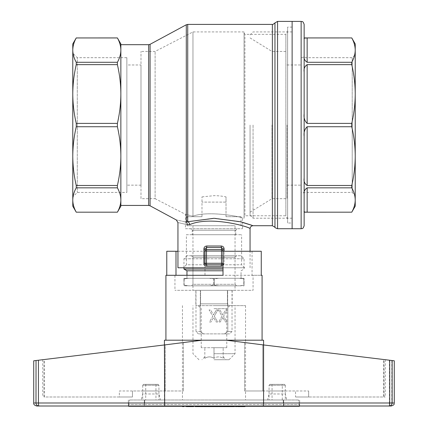 <?xml version="1.0" encoding="UTF-8"?>
<svg xmlns="http://www.w3.org/2000/svg" width="428" height="428" viewBox="0 0 428 428"><rect width="100%" height="100%" fill="white"/><g stroke="black" fill="none" stroke-linecap="round" stroke-linejoin="round"><path stroke-width="0.32" stroke-dasharray="2.14 1.6" d="M214 305.64L245.549 305.64L214 305.64M214 353.715L235.036 353.715L214 353.715M214 347.707L226.77 347.707L201.235 347.707L223.165 347.707L214 347.707L214 358.29C210.945 356.444 207.89 356.444 204.835 358.29L204.835 347.707L204.835 358.29C204.835 356.444 204.835 356.444 204.835 358.29C204.835 356.444 204.835 356.444 204.835 358.29C207.89 356.444 210.945 356.444 214 358.29L214 347.707M214 359.729L229.028 359.729L214 359.729M214 308.647L226.77 308.647L214 308.647M223.165 358.29L223.165 347.707L223.165 358.29C220.11 356.444 217.055 356.444 214 358.29C217.055 356.444 220.11 356.444 223.165 358.29C223.165 356.444 223.165 356.444 223.165 358.29C223.165 356.444 223.165 356.444 223.165 358.29M166.781 251.257L204.991 251.257L204.991 275.295L261.262 275.295L252.06 275.295L253.066 275.295L253.066 290.318L174.94 290.318L253.066 290.318M214 314.066L213.545 314.88L210.603 309.947L209.099 309.947L212.764 316.222L209.458 321.979L211.02 321.979L213.545 317.496L216.188 321.979L217.633 321.979L214.326 316.222L217.873 309.947L216.37 309.947L214 314.066M164.427 340.196L263.578 340.196M261.262 251.257L223.015 251.257L223.015 263.279L223.015 248.952L221.511 247.507A1.503 0.3 -91.6 0 1 221.212 246.02C222.983 246.159 223.94 247.138 224.095 248.952L223.015 248.952L223.015 263.279A1.503 1.503 0 0 1 221.511 264.777L206.489 264.777A1.503 1.503 0 0 1 204.991 263.279L204.991 251.059A1.503 1.487 180 0 1 206.489 249.572L221.511 249.572A1.503 1.487 180 0 1 223.015 251.059L223.015 263.279L222.555 264.344L221.511 264.777L222.523 264.37L223.015 263.279L224.095 263.279C223.935 265.093 222.977 266.093 221.212 266.28A1.503 0.3 -90 0 1 221.511 264.777L221.511 263.279L206.489 263.279L206.489 264.777A1.503 0.3 90 0 1 206.794 266.28C205.028 266.093 204.065 265.093 203.905 263.279L203.905 248.952C204.065 247.133 205.028 246.159 206.794 246.02L221.212 246.02M165.925 275.295L175.994 275.295L174.94 275.295L174.94 290.318M223.159 318.02L225.444 321.979L226.888 321.979L223.582 316.222L227.129 309.947L225.626 309.947L222.801 314.88L219.853 309.947L218.355 309.947L222.02 316.222L218.713 321.979L220.276 321.979L222.801 317.496L225.444 321.979L226.888 321.979L223.582 316.222L227.129 309.947L225.626 309.947L222.801 314.88L219.853 309.947L218.355 309.947L222.02 316.222L218.713 321.979L220.276 321.979L222.801 317.496L223.159 318.02M217.633 321.979L216.188 321.979L213.545 317.496L211.02 321.979L209.458 321.979L212.764 316.222L209.099 309.947L210.603 309.947L213.545 314.88L216.37 309.947L217.873 309.947L214.326 316.222L217.633 321.979M44.036 396.986L44.036 359.547L165.203 344.861L165.203 390.978L165.203 344.861L183.473 342.646L44.277 359.515L44.277 396.986L132.45 396.986L132.45 390.978L183.473 390.978L119.353 390.978L119.353 396.986L132.45 396.986L44.277 396.986M201.888 340.196L183.473 342.646L183.473 390.978L183.473 342.646L201.888 340.41L164.427 344.952L164.427 402.994L263.578 402.994L263.578 344.952L226.112 340.196M132.45 390.978L119.353 390.978L119.353 396.986L132.45 396.986L132.45 390.978M142.717 390.978L158.943 390.978L142.717 390.978L142.717 393.979L158.943 393.979L142.717 393.979L141.213 399.987L160.441 399.987L141.213 399.987M158.943 390.978L158.943 393.979L160.441 399.987M214 399.987L299.637 399.987L299.637 406.001L144.311 406.001L144.311 399.987L144.311 406.001L128.368 406.001L283.694 406.001L283.694 399.987L214 399.987M128.368 399.987L128.368 406.001L128.368 399.987M299.637 406.001L299.637 399.987L283.694 399.987L283.694 406.001L299.637 406.001L36.728 406.001M227.643 290.318L200.363 290.318L200.363 305.64L200.363 290.318L195.826 290.318L232.179 290.318L227.643 290.318L227.643 305.64L195.826 305.64L227.643 305.64L227.643 290.318M227.643 305.64L232.179 305.64L227.643 305.64M295.555 396.986L308.652 396.986L308.652 390.978L308.652 396.986L295.555 396.986L295.555 390.978L308.652 390.978L295.555 390.978L295.555 396.986L385.254 396.986L295.555 396.986M177.946 251.257L204.991 251.257L204.991 275.295L253.066 275.295M252.06 251.257L252.06 275.295M223.015 251.257L223.015 275.295L174.94 275.295M394.279 360.793L263.578 344.952L263.578 390.978L244.532 390.978L263.578 390.978M391.829 360.499L391.829 402.994A3.007 2.948 -90 0 1 388.881 406.001L391.272 406.001M384.044 396.986L384.044 359.557L385.254 359.702L383.616 359.504L383.616 396.986M262.803 390.978L295.555 390.978L244.532 390.978L262.803 390.978L262.803 344.861L262.803 390.978M285.289 390.978L269.062 390.978L285.289 390.978L285.289 393.979L269.062 393.979L285.289 393.979L286.792 399.987L267.559 399.987L286.792 399.987M244.532 342.646L244.532 390.978L244.532 342.646L262.803 344.861L244.532 342.646M384.044 359.557L262.803 344.861L383.616 359.504M164.427 390.978L164.427 344.952L38.472 360.221L38.472 402.994A3.007 0.514 -90 0 0 38.985 406.001A3.007 2.948 -90 0 1 36.038 402.994L164.427 402.994L164.684 406.001M33.721 402.994L36.038 402.994L36.038 360.515L38.472 360.221M33.721 360.799L36 360.52M389.4 360.205L389.4 402.994L263.578 402.994L263.322 406.001M299.338 406.001L299.338 404.497L299.338 406.3L128.668 406.3L128.668 404.497L128.668 406.001M283.55 406.3L283.55 404.497L144.455 404.497L144.455 406.3M283.55 406.001L283.175 399.987L129.572 399.987L298.434 399.987L283.175 399.987L283.55 404.497L299.338 404.497L144.455 404.497L144.455 406.001M144.455 404.497L128.668 404.497L144.455 404.497L144.83 399.987L144.455 404.497M183.789 406.3L182.526 406.3L183.789 406.3L183.789 406.6L182.526 406.6L182.526 406.3M214.851 406.3L209.565 406.3L214.851 406.3L214.851 406.6L209.565 406.6L214.851 406.6L214.851 406.3M215.455 406.3L208.302 406.3L215.455 406.3L215.455 406.6L195.205 406.6M211.25 406.3L213.775 406.3L210.351 406.3L213.775 406.6L210.351 406.6L211.25 406.6L211.25 406.3M212.454 406.3L213.593 406.3L212.454 406.3L212.454 406.6L213.593 406.6L212.454 406.6L212.454 406.3M225.797 406.3L228.98 406.3L223.689 406.3L228.921 406.3L224.352 406.3L225.797 406.3L225.797 406.6L224.411 406.6L228.98 406.6L223.689 406.6L227.776 406.6L225.797 406.6L225.797 406.3M223.389 406.3L224.411 406.3L222.672 406.3L224.411 406.6L222.672 406.6L223.389 406.6L223.389 406.3M222.49 406.3L222.49 406.6M209.447 406.3L205.782 406.3L209.447 406.3L209.447 406.6L209.447 406.3M203.081 406.3L199.774 406.3L203.081 406.3L203.081 406.6L203.081 406.3M198.453 406.3L195.205 406.3L199.774 406.3L196.468 406.6L199.774 406.6L198.453 406.6L198.453 406.3L198.453 406.6M204.22 406.3L203.803 406.6L204.402 406.6L204.22 406.3M236.85 406.3L236.85 406.6L236.673 406.3L239.316 406.3L235.47 406.3L236.673 406.3L236.673 406.6L235.47 406.6L235.47 406.3M239.915 406.3L243.703 406.3L239.915 406.3M244.425 406.3L243.703 406.3L244.425 406.3M191.541 406.3L193.344 406.3L191.541 406.3M189.738 406.3L187.576 406.3L189.738 406.3L189.738 406.6L186.314 406.6L193.344 406.6L185.95 406.6M188.534 406.3L193.467 406.3L188.534 406.3L188.534 406.6M191.241 406.3L186.373 406.3L192.322 406.3L191.241 406.3L191.241 406.6L191.241 406.3M232.104 406.3L230.724 406.3L232.827 406.3L232.104 406.3L232.104 406.6L215.455 406.6M233.244 406.3L234.507 406.3L233.244 406.3M215.097 406.3L216.301 406.3L215.097 406.3L215.097 406.6L215.097 406.3M217.199 406.3L220.805 406.3L217.199 406.3L217.199 406.6L220.805 406.6L217.199 406.6M224.133 406.3L231.703 406.3L222.811 406.3L224.133 406.3L224.133 406.6M216.627 406.3L222.94 406.3L215.969 406.3L216.627 406.3L216.627 406.6L216.627 406.3M220.955 406.3L217.167 406.3L220.955 406.3L220.955 406.6M198.934 406.3L207.885 406.3L198.934 406.3M285.289 399.987L269.062 399.987L285.289 399.987L285.289 385.264L269.062 385.264L285.289 385.264L284.39 384.365L269.966 384.365L284.39 384.365M282.282 384.365L272.069 384.365L282.282 384.365L282.282 399.987L272.069 399.987L282.282 399.987M201.096 406.3L199.774 406.3L202.177 406.3L201.096 406.3L201.096 406.6L202.177 406.6L199.774 406.6L201.096 406.6M202.899 406.3L202.177 406.3L203.139 406.3L203.139 406.6L202.177 406.6L202.899 406.6M226.535 406.3L228.761 406.3L225.454 406.3L226.535 406.3L226.535 406.6L225.454 406.6L228.761 406.6L226.535 406.6M209.565 406.3L209.565 406.6L215.214 406.6L209.565 406.6L209.565 406.3M215.214 406.3L215.214 406.6M208.302 406.3L208.302 406.6M211.373 406.3L211.373 406.6M211.555 406.3L211.555 406.6M211.855 406.3L211.855 406.6M212.272 406.3L212.272 406.6M212.876 406.3L212.876 406.6M213.235 406.3L213.235 406.6M213.775 406.3L213.775 406.6M213.593 406.3L213.593 406.6M212.812 406.3L212.812 406.6M205.242 406.3L205.242 406.6M212.572 406.3L212.572 406.6M212.513 406.3L212.513 406.6M210.351 406.3L210.351 406.6L210.351 406.3M226.936 406.3L226.936 406.6M227.84 406.3L227.84 406.6M228.499 406.3L228.499 406.6M228.921 406.3L228.921 406.6M227.717 406.3L227.717 406.6M227.418 406.3L227.418 406.6M226.995 406.3L226.995 406.6L226.995 406.3M226.455 406.3L226.455 406.6M225.856 406.3L225.856 406.6M225.016 406.3L225.016 406.6L225.016 406.3M224.352 406.3L224.352 406.6L224.352 406.3M223.871 406.3L223.871 406.6M223.689 406.3L223.689 406.6M228.98 406.3L228.98 406.6M228.739 406.3L228.739 406.6M228.076 406.3L228.076 406.6M225.733 406.3L225.733 406.6M224.411 406.3L224.411 406.6L224.411 406.3M222.672 406.3L222.672 406.6L222.672 406.3M223.93 406.3L223.93 406.6M227.295 406.3L227.295 406.6M226.578 406.3L226.578 406.6M227.6 406.3L227.6 406.6M227.776 406.3L227.776 406.6M223.753 406.3L223.753 406.6M205.782 406.3L205.782 406.6L205.782 406.3M203.803 406.3L203.803 406.6L203.803 406.3M204.402 406.3L204.402 406.6M202.177 406.3L202.177 406.6M201.037 406.3L201.037 406.6M199.774 406.3L199.774 406.6L199.774 406.3M197.913 406.3L197.913 406.6M196.468 406.3L196.468 406.6L196.468 406.3M195.505 406.3L195.505 406.6M195.329 406.3L195.329 406.6M195.746 406.3L195.746 406.6M196.409 406.3L196.409 406.6M197.308 406.3L197.308 406.6M200.978 406.3L200.978 406.6M202.118 406.3L202.118 406.6M197.431 406.3L197.431 406.6M196.709 406.3L196.709 406.6M196.65 406.3L196.65 406.6M200.673 406.3L200.673 406.6M201.518 406.3L201.518 406.6M202.717 406.3L202.717 406.6M203.022 406.3L203.022 406.6M203.139 406.3L203.139 406.6M197.372 406.3L197.372 406.6M237.091 406.3L236.85 406.6M237.513 406.3L237.091 406.6M237.936 406.3L237.513 406.6M238.412 406.3L237.936 406.6M238.958 406.3L238.412 406.6M239.316 406.3L238.958 406.6M239.498 406.3L239.316 406.6M240.937 406.3L240.937 406.6L240.82 406.3L240.82 406.6L239.616 406.6L239.616 406.3L239.498 406.6M241.301 406.3L240.937 406.6M241.841 406.3L241.301 406.6M242.558 406.3L242.558 406.6L241.841 406.6M242.863 406.3L242.558 406.6M243.222 406.3L242.863 406.6M243.462 406.3L243.222 406.6M243.644 406.3L243.462 406.6M243.703 406.3L243.644 406.6M244.966 406.3L244.966 406.6L243.762 406.6L243.762 406.3L243.703 406.6M236.55 406.3L236.55 406.6M186.373 406.3L186.373 406.6M186.613 406.3L186.613 406.6M187.036 406.3L187.036 406.6L187.036 406.3M187.694 406.3L187.694 406.6L187.694 406.3M188.416 406.3L188.416 406.6M191.723 406.3L191.723 406.6M192.081 406.3L192.081 406.6L192.081 406.3M192.263 406.3L192.263 406.6M192.322 406.3L192.322 406.6M192.204 406.3L192.204 406.6M192.022 406.3L192.022 406.6M191.664 406.3L191.664 406.6M191.359 406.3L191.359 406.6L190.642 406.6L190.642 406.3L190.642 406.6L189.738 406.6M189.979 406.3L189.979 406.6M189.139 406.3L189.139 406.6M188.475 406.3L188.475 406.6M187.935 406.3L187.935 406.6L187.935 406.3M187.576 406.3L187.576 406.6L187.576 406.3M187.336 406.3L187.336 406.6M187.213 406.3L187.213 406.6M186.073 406.3L186.073 406.6M186.431 406.3L186.431 406.6M187.817 406.3L187.817 406.6M188.775 406.3L188.775 406.6M190.037 406.3L190.037 406.6M191 406.3L191 406.6M192.563 406.3L192.563 406.6L191.84 406.6L191.84 406.3L191.359 406.6M193.103 406.3L192.563 406.6M193.467 406.3L193.103 406.6M193.162 406.3L193.162 406.6M192.621 406.3L192.621 406.6M191.905 406.3L191.905 406.6M189.797 406.3L189.797 406.6M187.635 406.3L187.635 406.6M188.058 406.3L188.058 406.6M188.716 406.3L188.716 406.6M231.746 406.3L231.746 406.6M230.724 406.3L230.724 406.6L230.724 406.3M231.923 406.3L231.923 406.6L231.923 406.3M232.222 406.3L232.104 406.6M232.527 406.3L232.222 406.6M232.827 406.3L232.527 406.6M233.185 406.3L232.827 406.6M233.608 406.3L233.185 406.6M234.089 406.3L233.608 406.6M234.507 406.6L234.089 406.6M216.301 406.3L216.301 406.6L216.301 406.3M216.482 406.3L216.482 406.6M216.723 406.3L216.723 406.6M217.082 406.3L217.082 406.6M217.563 406.3L217.563 406.6M218.103 406.3L218.103 406.6M218.703 406.3L218.703 406.6M219.184 406.3L219.184 406.6M219.484 406.3L219.484 406.6M219.607 406.3L219.607 406.6L219.607 406.3M220.805 406.3L220.805 406.6L220.805 406.3M220.688 406.3L220.688 406.6M220.506 406.3L220.506 406.6M220.147 406.3L220.147 406.6M219.666 406.3L219.666 406.6M219.066 406.3L219.066 406.6M218.344 406.3L218.344 406.6M229.183 406.3L229.183 406.6M225.096 406.3L225.096 406.6M230.264 406.3L230.264 406.6M222.811 406.3L222.811 406.6M226.84 406.3L226.84 406.6M228.761 406.3L228.761 406.6M227.798 406.3L227.798 406.6M227.38 406.3L227.38 406.6M227.075 406.3L227.075 406.6M225.454 406.3L225.454 406.6M217.408 406.3L217.408 406.6M218.371 406.3L218.371 406.6M219.634 406.3L219.634 406.6M220.591 406.3L220.591 406.6M221.436 406.3L221.436 406.6L221.436 406.3M222.159 406.3L222.159 406.6M222.699 406.3L222.699 406.6M223.058 406.3L223.058 406.6M222.758 406.3L222.758 406.6M222.218 406.3L222.218 406.6M221.495 406.3L221.495 406.6M219.393 406.3L219.393 406.6M218.13 406.3L218.13 406.6M217.531 406.3L217.531 406.6L217.531 406.3M217.226 406.3L217.226 406.6M217.167 406.3L217.167 406.6L217.167 406.3M217.29 406.3L217.29 406.6L217.29 406.3M217.649 406.3L217.649 406.6M218.312 406.3L218.312 406.6M219.334 406.3L219.334 406.6M220.233 406.3L220.233 406.6L220.233 406.3M221.677 406.3L221.677 406.6L220.832 406.6L221.918 406.6L221.677 406.3M215.969 406.3L215.969 406.6M216.204 406.3L216.204 406.6M218.007 406.3L218.007 406.6M220.832 406.3L220.832 406.6L220.832 406.3M221.313 406.3L221.313 406.6M221.854 406.3L221.854 406.6M221.918 406.3L221.918 406.6M221.795 406.3L221.795 406.6M221.613 406.3L221.613 406.6M221.255 406.3L221.255 406.6M219.575 406.3L219.575 406.6M218.729 406.3L218.729 406.6M218.071 406.3L218.071 406.6M216.926 406.3L216.926 406.6M216.809 406.3L216.809 406.6M215.664 406.3L215.664 406.6M216.028 406.3L216.028 406.6M198.03 406.3L198.03 406.6M199.293 406.3L199.293 406.6M201.337 406.3L201.337 406.6M201.454 406.3L201.454 406.6M201.636 406.3L201.636 406.6M201.695 406.3L201.695 406.6M201.936 406.3L201.936 406.6M203.921 406.3L203.921 406.6M142.717 399.987L158.943 399.987L142.717 399.987L142.717 385.264L158.943 385.264L142.717 385.264L143.615 384.365L158.039 384.365L143.615 384.365M155.936 399.987L145.718 399.987L155.936 399.987L155.936 384.365L145.718 384.365L155.936 384.365M158.039 384.365L158.943 385.264L158.943 399.987M299.338 404.497L298.434 399.987L299.338 404.497M128.668 404.497L129.572 399.987L128.668 404.497M223.015 267.784L177.946 267.784M187.106 224.663C174.988 221.87 174.988 221.87 187.106 224.663A3.007 2.21 -75.1 0 0 186.292 222.1C173.185 219.206 173.185 219.206 186.292 222.1L187.721 221.731A3.007 1.985 75.2 0 1 189.743 224.614L187.106 224.663M189.743 224.614C210.967 215.257 251.675 227.541 250.059 228.723C251.675 227.514 210.833 215.273 189.743 224.614M223.015 265.622L224.095 263.279L224.095 248.952M186.394 234.731L241.611 234.731L186.394 234.731L186.394 264.777L241.611 264.777L186.394 264.777L183.393 267.784L244.613 267.784L183.393 267.784M126.865 57.689L126.865 192.434L126.865 57.689L77.291 57.689L77.291 192.434L77.291 57.689L72.781 53.184L72.781 196.939L77.291 192.434L126.865 192.434M120.857 206.189L120.857 200.015C120.808 195.938 119.647 191.878 117.39 187.844L117.39 185.484C119.653 175.748 120.814 165.957 120.857 156.108C120.808 146.264 119.647 136.473 117.39 126.731L117.39 123.392L76.254 123.392L76.254 126.731C73.985 136.462 72.83 146.258 72.781 156.108L72.781 50.108C72.835 54.185 73.991 58.245 76.254 62.279L76.254 64.639C73.985 74.376 72.83 84.166 72.781 94.016C72.835 103.86 73.991 113.65 76.254 123.392M117.39 126.731L76.254 126.731M117.39 123.392C119.653 113.661 120.814 103.865 120.857 94.016C120.808 84.172 119.647 74.381 117.39 64.639L76.254 64.639M117.39 64.639L117.39 62.279L76.254 62.279M117.39 185.484L76.254 185.484L76.254 187.844C73.985 191.878 72.83 195.933 72.781 200.015L72.781 156.108C72.835 165.952 73.991 175.742 76.254 185.484M117.39 187.844L76.254 187.844M117.39 212.197L76.254 212.197M117.39 62.279C119.653 58.245 120.814 54.19 120.857 50.108L120.857 200.015L120.857 50.108C120.808 46.031 119.647 41.976 117.39 37.942L76.254 37.926M72.781 206.189L72.781 200.015C72.835 204.092 73.991 208.147 76.254 212.181M72.781 50.108L72.781 43.934M120.857 50.108L120.857 43.934M253.066 225.716L251.413 225.128M242.548 222.335L215.61 218.312L187.721 221.731L187.721 24.407M292.126 125.062L292.126 21.4L292.126 125.062M292.126 223.015L292.126 27.108L292.126 223.015L287.616 223.015L287.616 27.108L287.616 223.015M120.857 44.689L120.857 205.435M72.781 94.016L72.781 156.108M140.989 64.97L140.989 185.153L140.989 64.97L126.865 64.97L126.865 185.153L126.865 64.97M140.989 198.678L140.989 51.446L140.989 198.678L155.113 198.678L155.113 51.446L155.113 198.678L185.458 214.332L185.458 228.723L242.548 228.723L185.458 228.723M287.616 218.772L287.616 31.351L287.616 218.772L285.883 215.766L285.883 34.358L285.883 215.766L244.918 215.766L244.918 34.358L244.918 215.766L244.051 217.269L244.051 32.854L244.051 217.269M244.051 218.205L244.051 31.918L244.051 218.205L242.548 218.205L242.548 228.723M192.969 216.188C208.832 210.228 243.955 217.199 242.548 218.205C243.944 217.199 208.853 210.228 192.969 216.188C208.832 210.228 243.955 217.199 242.548 218.205C243.944 217.199 208.853 210.228 192.969 216.188L192.969 31.918L192.969 216.188C183.04 213.658 183.04 213.658 192.969 216.188C183.04 213.658 183.04 213.658 192.969 216.188M244.051 32.854L244.918 34.358L285.883 34.358L287.616 31.351M192.22 234.731L235.785 234.731L192.22 234.731L192.22 230.227L235.785 230.227L192.22 230.227L190.717 228.723L237.289 228.723L190.717 228.723M203.905 263.279L204.991 263.279L205.451 264.344L206.489 264.777L205.477 264.37L204.991 263.279L206.489 263.279L206.489 251.059L221.511 251.059L221.511 263.279L223.015 263.279L222.539 264.376M206.794 246.02A1.503 0.3 91.6 0 1 206.489 247.507L204.991 248.952L203.905 248.952M227.439 290.318L232.03 290.318L227.439 290.318L227.439 303.843L227.83 303.843L200.176 303.843L200.176 331.481L203.498 333.888L200.176 331.481L195.976 331.481L200.176 331.481L200.176 303.843L227.439 303.843L227.439 290.318L200.566 290.318L200.566 303.843L200.566 290.318L195.976 290.318L227.439 290.318M227.83 303.843L227.83 331.481L232.03 331.481L227.83 331.481L224.507 333.888L198.378 333.888L229.627 333.888L224.507 333.888L227.83 331.481L227.83 303.843L200.176 303.843L227.83 303.843M226.021 225.716L186.961 225.716L226.021 225.716M226.021 216.702L226.021 202.102L201.984 202.102L226.021 202.102L226.021 196.885L226.021 216.702L241.044 216.702L226.021 216.702M201.984 216.702L201.984 196.885L201.984 216.702L186.961 216.702L201.984 216.702M201.984 196.885L214 195.671A60.091 60.091 0 0 1 226.021 196.885M235.036 290.318L192.969 290.318L235.036 290.318L235.036 225.716L192.969 225.716L235.036 225.716M243.805 278.906L244.051 285.209L239.289 285.813L209.244 285.813L244.051 285.813L239.289 285.813L243.805 285.209L243.805 278.906L244.051 285.813L244.051 278.906L239.289 278.302L244.051 278.302L218.762 278.302L239.289 278.302L243.805 278.906M214.246 278.906L214.246 285.209L213.754 285.209L218.762 285.813L214.246 285.209L214.246 278.906L213.754 278.906L213.754 285.209L209.244 285.813L183.954 285.813L209.244 285.813L213.754 285.209L213.754 278.906L218.762 278.302L209.244 278.302L218.762 278.302L214.246 278.906M184.201 278.906L183.954 285.209L188.716 285.813L184.201 285.209L183.954 278.906L183.954 285.813L183.954 278.906L188.716 278.302L209.244 278.302L183.954 278.302L188.716 278.302L184.201 278.906M236.54 285.813L191.466 285.813L236.54 285.813L235.036 284.31L192.969 284.31L235.036 284.31L235.036 257.265L192.969 257.265L235.036 257.265L236.54 255.767L191.466 255.767L236.54 255.767M186.961 278.302L241.044 278.302L186.961 278.302L186.961 275.295M186.961 270.79L223.015 270.79M183.954 269.051L223.015 269.051M241.044 278.302L241.044 270.79L244.051 269.051L244.051 258.769L183.954 258.769L244.051 258.769L241.044 255.767L186.961 255.767L241.044 255.767M244.051 278.906L244.051 278.302L244.051 278.906M209.244 278.302L213.754 278.906L209.244 278.302M183.954 278.906L183.954 278.302L183.954 278.906M304.559 211.994L307.149 212.181L307.149 187.844C304.634 189.583 303.634 191.669 304.142 194.109L304.142 178.214C303.639 181.306 304.64 183.73 307.149 185.484L307.149 126.731L351.752 126.731L351.752 123.392C354.02 113.661 355.176 103.865 355.224 94.016L355.224 200.015C355.17 195.938 354.015 191.878 351.752 187.844L351.752 185.484C354.02 175.748 355.176 165.957 355.224 156.108C355.17 146.264 354.015 136.473 351.752 126.731M307.149 126.731C304.634 129.203 303.634 132.391 304.142 136.297L304.142 178.214M307.149 123.392L307.149 64.639C304.634 66.394 303.634 68.817 304.142 71.909L304.142 113.827C303.639 117.737 304.64 120.931 307.149 123.392L351.752 123.392M307.149 185.484L351.752 185.484M307.149 187.844L351.752 187.844M307.149 64.639L351.752 64.639L351.752 62.279C354.02 58.245 355.176 54.19 355.224 50.108L355.224 94.016C355.17 84.172 354.015 74.381 351.752 64.639M351.752 62.279L307.149 62.279C304.64 60.546 303.639 58.459 304.142 56.015L304.142 113.827M307.149 62.279L307.149 37.942L351.752 37.942C354.015 41.976 355.17 46.031 355.224 50.108L355.224 43.934M304.559 38.129L304.142 38.654L304.142 37.926M304.142 211.469L304.142 212.197L304.142 211.469M307.149 212.181L351.752 212.197M355.224 200.015L355.224 206.189M301.135 21.4L301.135 228.723M253.066 125.062L253.066 218.205L253.066 125.062M304.142 56.015L304.142 212.197M301.135 57.689L352.217 57.689L352.217 125.062L352.217 57.689L355.224 54.682L355.224 195.441L352.217 192.434L352.217 125.062L352.217 192.434L301.135 192.434M355.224 156.108L355.224 94.016M250.059 125.062L250.059 215.204L250.059 125.062M287.017 125.062L287.017 198.678L287.017 125.062M271.994 125.062L271.994 198.678L271.994 125.062M394.279 402.994L389.4 402.994A3.007 0.514 -90 0 1 388.881 406.001M190.578 406.3L190.578 406.6M220.174 406.3L220.174 406.6M221.212 266.28L206.794 266.28M222.565 264.349L223.015 263.279L224.095 263.279L224.095 251.257M272.363 225.716L272.363 24.407M277.563 21.4L277.563 228.723M148.644 44.689L148.644 205.435M186.292 222.1L186.292 24.765M150.067 205.798L150.067 44.325M223.015 251.059L221.511 251.059L221.511 247.507L206.489 247.507L206.489 251.059L204.991 251.059M274.963 227.22L274.963 22.903M229.028 359.729L235.036 353.715L235.036 305.64M198.977 359.729L192.969 353.715L192.969 305.64M226.77 347.707L226.77 308.647L229.777 305.64M201.235 347.707L201.235 308.647L198.228 305.64M204.835 356.872L201.984 359.729M223.165 356.872L226.021 359.729M232.179 290.318L232.179 305.64M195.826 290.318L195.826 305.64M182.451 305.64L182.451 399.987M245.549 305.64L245.549 399.987M385.254 359.702L385.254 396.986M269.062 390.978L269.062 393.979L267.559 399.987M42.741 359.702L42.741 396.986M269.966 384.365L269.062 385.264L269.062 399.987M272.069 384.365L272.069 399.987M145.718 384.365L145.718 399.987M250.059 267.784L250.059 251.257M244.613 267.784L241.611 264.777L241.611 234.731M140.989 185.153L126.865 185.153M244.051 31.918L192.969 31.918L155.113 51.446L140.989 51.446M292.126 27.108L287.616 27.108M235.785 234.731L235.785 230.227L237.289 228.723M205.44 264.349L204.991 263.279M232.03 290.318L232.03 331.481L229.627 333.888M198.378 333.888L195.976 331.481L195.976 290.318M241.044 225.716L241.044 216.702M186.961 225.716L186.961 216.702M192.969 225.716L192.969 290.318M183.954 267.784L183.954 258.769L186.961 255.767M191.466 285.813L192.969 284.31L192.969 257.265L191.466 255.767M292.126 31.918L253.066 31.918L250.059 34.919M292.126 218.205L253.066 218.205L250.059 215.204M287.017 185.153L301.135 185.153M287.017 64.97L301.135 64.97M250.059 212.197L271.994 198.678L287.017 198.678M250.059 37.926L271.994 51.446L287.017 51.446"/><path stroke-width="0.64" d="M261.262 275.295L262.075 275.295L261.262 275.295L261.262 251.257L223.015 251.257M223.015 251.059A1.503 1.487 180 0 0 221.511 249.572L221.511 251.059L223.015 251.059L223.015 248.952L223.015 275.295L165.925 275.295L165.925 340.196M175.994 275.295L175.994 251.257L166.781 251.257L166.781 275.295M226.112 340.196L263.578 344.952L263.578 340.196L164.427 340.196L164.427 344.952L201.888 340.196M36.038 360.515L36 402.994L33.721 402.994L33.721 360.799L164.427 344.952L164.684 406.001L391.272 406.001C395.515 404.46 393.637 403.909 394.279 402.994L392.128 402.994A3.007 2.953 90 0 1 389.175 406.001A3.007 0.514 90 0 0 389.694 402.994L392.128 402.994L392.128 360.536L389.694 360.242L389.694 402.994L263.578 402.994L263.322 406.001M175.994 251.257L177.946 251.257M388.881 406.001L299.637 406.001M38.434 360.226L38.434 402.994L36 402.994A3.007 2.948 90 0 0 38.948 406.001L164.684 406.001M389.694 360.242L263.578 344.952L263.578 402.994L38.434 402.994A3.007 0.514 90 0 0 38.948 406.001L36.728 406.001C34.454 405.332 33.454 404.332 33.721 402.994M394.279 402.994L394.279 360.793L392.128 360.536M128.668 406.001L128.668 406.3L144.455 406.3L144.455 406.001M283.55 406.001L283.55 406.3L144.455 406.3M283.55 406.3L299.338 406.3L299.338 406.001M182.526 406.3L182.526 406.6L183.789 406.6L183.789 406.3M215.214 406.3L215.214 406.6L234.507 406.6L234.507 406.3M208.302 406.3L208.302 406.6L215.214 406.6M215.455 406.3L215.455 406.6M204.279 406.3L204.279 406.6L208.302 406.6M204.579 406.3L204.579 406.6M207.885 406.3L207.885 406.6M195.205 406.3L195.205 406.6L204.279 406.6M202.476 406.3L202.476 406.6M203.862 406.3L203.862 406.6M199.111 406.3L199.111 406.6M200.914 406.3L200.914 406.6M244.966 406.3L244.966 406.6L244.784 406.3M244.425 406.3L244.784 406.6M243.703 406.3L243.703 406.6L244.425 406.6M242.799 406.3L242.799 406.6L243.703 406.6M241.601 406.3L241.601 406.6L242.799 406.6M240.638 406.3L240.638 406.6L241.601 406.6M240.338 406.3L240.638 406.6M239.915 406.3L240.338 406.6M239.316 406.3L239.316 406.6L239.915 406.6M238.653 406.3L238.653 406.6L239.316 406.6M237.995 406.3L237.995 406.6L238.653 406.6M237.454 406.3L237.995 406.6M236.914 406.3L237.454 406.6M236.55 406.3L236.914 406.6M235.47 406.3L235.47 406.6L236.55 406.6M204.819 406.3L204.819 406.6M205.06 406.3L205.06 406.6M190.642 406.3L190.642 406.6L193.584 406.6L193.584 406.3M191.541 406.3L191.541 406.6M189.679 406.3L189.679 406.6L190.642 406.6M188.716 406.3L188.716 406.6L189.679 406.6M187.876 406.3L187.876 406.6L188.716 406.6M187.154 406.3L187.154 406.6L187.876 406.6M186.672 406.3L187.154 406.6M186.373 406.3L186.672 406.6M186.314 406.3L186.373 406.6M185.95 406.3L186.314 406.6M193.467 406.3L193.467 406.6M198.934 406.3L198.934 406.6M193.344 406.3L193.344 406.6M193.162 406.3L193.162 406.6M192.803 406.3L192.803 406.6M192.263 406.3L192.263 406.6M232.104 406.3L232.104 406.6M231.746 406.3L231.746 406.6M206.564 406.3L206.564 406.6M233.849 406.3L233.849 406.6M233.244 406.3L233.244 406.6M232.827 406.3L232.827 406.6M232.463 406.3L232.463 406.6M231.703 406.3L231.703 406.6M227.862 406.3L227.862 406.6M226.417 406.3L226.417 406.6M223.175 406.3L223.175 406.6M223.058 406.3L223.058 406.6M222.94 406.3L222.94 406.6M222.758 406.3L222.758 406.6M222.394 406.3L222.394 406.6M221.854 406.3L221.854 406.6M221.137 406.3L221.137 406.6M220.233 406.3L220.233 406.6M219.27 406.3L219.27 406.6M218.312 406.3L218.312 406.6M217.467 406.3L217.467 406.6M216.75 406.3L216.75 406.6M216.268 406.3L216.268 406.6M215.969 406.3L215.969 406.6M215.905 406.3L215.905 406.6M215.546 406.3L215.546 406.6M198.629 406.3L198.629 406.6M198.394 406.3L198.394 406.6M198.212 406.3L198.212 406.6M196.768 406.3L196.768 406.6M195.505 406.3L195.505 406.6M150.067 205.798L148.644 205.435L148.644 44.689L150.067 44.325L150.067 205.798L176.368 219.997L177.946 222.64L177.946 267.784L223.015 267.784M272.363 225.716L272.363 24.407L187.721 24.407L187.721 221.731L186.292 222.1C173.185 219.206 173.185 219.206 186.292 222.1A3.007 2.21 -75.1 0 1 187.106 224.663C174.988 221.87 174.988 221.87 187.106 224.663L189.743 224.614C210.967 215.257 251.675 227.541 250.059 228.723C251.675 227.514 210.833 215.273 189.743 224.614A3.007 1.985 75.2 0 0 187.721 221.731L213.973 218.301L240.269 221.725L253.066 225.716L272.363 225.716L274.963 227.22C274.653 227.477 275.52 227.98 277.563 228.723L277.563 21.4L274.963 22.903L274.963 227.22M221.212 246.02L206.794 246.02C205.023 246.159 204.065 247.138 203.905 248.952L204.991 248.952L204.991 251.059L204.991 248.952L206.489 247.507L221.511 247.507L223.015 248.952L224.095 248.952C223.94 247.133 222.977 246.159 221.212 246.02A1.503 0.3 -91.6 0 0 221.511 247.507L221.511 249.572L206.489 249.572A1.503 1.487 180 0 0 204.991 251.059L204.991 263.279L203.905 263.279C204.065 265.093 205.028 266.093 206.794 266.28A1.503 0.3 90 0 0 206.489 264.777L221.511 264.777A1.503 0.3 -90 0 0 221.212 266.28L223.015 265.622M76.254 212.181L117.39 212.181C119.653 208.147 120.814 204.092 120.857 200.015C120.808 204.092 119.647 208.147 117.39 212.181L76.254 212.181C73.985 208.147 72.83 204.092 72.781 200.015L72.781 206.189L76.254 212.197M117.39 187.844C119.653 191.878 120.814 195.933 120.857 200.015L120.857 43.934L117.39 37.942C119.653 41.976 120.814 46.031 120.857 50.108C120.808 54.185 119.647 58.245 117.39 62.279L117.39 64.639C119.653 74.376 120.814 84.166 120.857 94.016C120.808 103.86 119.647 113.65 117.39 123.392L117.39 126.731C119.653 136.462 120.814 146.258 120.857 156.108C120.808 165.952 119.647 175.742 117.39 185.484L117.39 187.844L76.254 187.844L76.254 185.484C73.985 175.748 72.83 165.957 72.781 156.108L72.781 200.015C72.835 195.938 73.991 191.878 76.254 187.844M117.39 185.484L76.254 185.484M117.39 126.731L76.254 126.731L76.254 123.392C73.985 113.661 72.83 103.865 72.781 94.016L72.781 156.108C72.835 146.264 73.991 136.473 76.254 126.731M117.39 123.392L76.254 123.392M117.39 64.639L76.254 64.639L76.254 62.279C73.985 58.245 72.83 54.19 72.781 50.108L72.781 94.016C72.835 84.172 73.991 74.381 76.254 64.639M117.39 62.279L76.254 62.279M117.39 37.942L76.254 37.942C73.985 41.976 72.83 46.031 72.781 50.108C72.835 46.031 73.991 41.976 76.254 37.942L117.39 37.926M76.254 37.926L72.781 43.934L72.781 50.108M148.644 205.435L120.857 205.435L120.857 200.015L120.857 206.189L117.39 212.197M251.413 225.128L242.548 222.335M277.563 228.723L301.135 228.723L301.135 21.4L292.126 21.4L292.126 228.723L292.126 21.4L277.563 21.4M120.857 50.108L120.857 44.689L148.644 44.689M72.781 53.184L72.781 94.016M72.781 156.108L72.781 196.939M204.991 251.059L206.489 251.059L206.489 263.279L221.511 263.279L221.511 251.059L206.489 251.059L206.489 247.507A1.503 0.3 91.6 0 0 206.794 246.02M205.467 264.376L204.991 263.279A1.503 1.503 0 0 0 206.489 264.777L206.489 263.279L204.991 263.279A1.503 1.503 0 0 0 206.489 264.777M221.511 264.777A1.503 1.503 0 0 0 223.015 263.279L221.511 263.279L221.511 264.777A1.503 1.503 0 0 0 223.015 263.279L223.015 263.279M223.015 270.79L186.961 270.79L186.961 275.295M223.015 269.051L183.954 269.051L183.954 267.784M186.961 270.79L183.954 269.051M306.962 37.942L304.559 38.129M304.142 56.015L304.142 38.654C303.639 38.194 304.64 37.958 307.149 37.942L351.752 37.926C354.02 41.976 355.176 46.031 355.224 50.108L355.224 43.934L351.752 37.926L304.142 37.926L304.142 24.407L304.142 225.716L304.142 212.197L351.752 212.181C354.02 208.147 355.176 204.092 355.224 200.015L355.224 50.108C355.17 54.185 354.015 58.245 351.752 62.279L307.149 62.279C304.634 60.541 303.634 58.454 304.142 56.015L304.142 71.909C303.639 68.812 304.64 66.394 307.149 64.639L351.752 64.639L351.752 62.279M307.149 64.639L307.149 123.392L351.752 123.392L351.752 126.731C354.02 136.462 355.176 146.258 355.224 156.108C355.17 165.952 354.015 175.742 351.752 185.484L307.149 185.484C304.634 183.724 303.634 181.306 304.142 178.214L304.142 194.109C303.639 191.664 304.64 189.577 307.149 187.844L351.752 187.844L351.752 185.484M307.149 123.392C304.634 120.921 303.634 117.732 304.142 113.827M304.142 178.214L304.142 136.297C303.639 132.386 304.64 129.192 307.149 126.731L351.752 126.731M307.149 187.844L307.149 212.181L351.752 212.181C354.015 208.147 355.17 204.092 355.224 200.015C355.176 195.933 354.02 191.878 351.752 187.844M307.149 212.181C304.634 212.165 303.634 211.93 304.142 211.469L304.559 211.994M351.752 64.639C354.02 74.376 355.176 84.166 355.224 94.016C355.17 103.86 354.015 113.65 351.752 123.392M351.752 212.197L355.224 206.189L355.224 200.015M304.142 211.469L304.142 194.109L304.142 211.469M355.224 195.441L355.224 156.108M355.224 94.016L355.224 54.682M206.794 266.28L221.212 266.28M203.905 263.279L203.905 248.952M224.095 251.257L224.095 248.952M150.067 44.325L186.292 24.765L186.292 222.1M307.149 126.731L307.149 185.484M307.149 37.942L307.149 62.279M262.075 340.196L262.075 275.295M250.059 251.257L250.059 228.723C250.241 226.904 251.241 225.898 253.066 225.716M187.721 24.407L186.292 24.765M272.363 24.407C272.427 24.803 273.294 24.305 274.963 22.903M301.135 21.4C302.04 21.978 302.724 20.309 304.142 24.407M301.135 228.723C302.04 228.145 302.724 229.815 304.142 225.716"/></g></svg>
